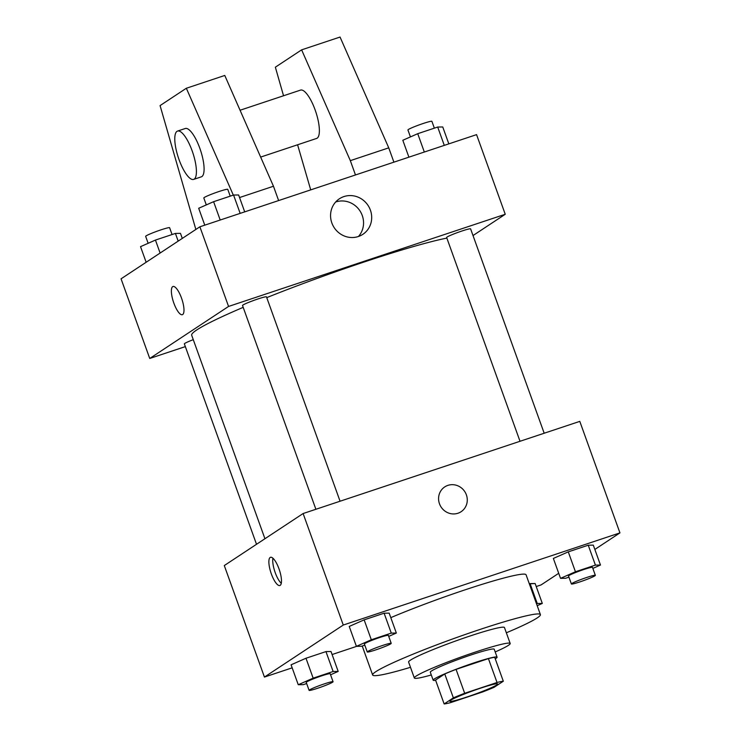 <?xml version="1.0" encoding="UTF-8"?>
<svg xmlns="http://www.w3.org/2000/svg" width="741" height="741" viewBox="0 0 741 741"><rect width="100%" height="100%" fill="white"/><g stroke="black" fill="none" stroke-linecap="round" stroke-linejoin="round"><path stroke-width="1.11" d="M450.676 700.264A25.472 1.945 -19.8 0 1 476.722 689.473A25.472 1.945 -19.8 0 1 497.693 683.962A25.472 1.945 -19.8 0 1 474.388 694.419A25.472 1.945 -19.8 0 1 449.768 701.218A25.472 1.945 -19.8 0 1 450.676 700.264M450.435 702.672L482.789 691.899A32.873 2.51 -19.8 0 0 494.099 687.305L503.315 681.229A32.873 2.51 -19.8 0 0 497.026 682.498L464.672 693.28A32.873 2.51 -19.8 0 0 453.362 697.865L444.146 703.95A32.873 2.51 -19.8 0 0 450.435 702.672M497.026 682.498L488.421 658.61L456.067 669.382L464.672 693.28M453.362 697.865L444.757 673.967L435.541 680.053L444.146 703.95M444.757 673.967A32.873 2.51 -19.8 0 1 456.067 669.382M488.421 658.61A32.873 2.51 -19.8 0 1 494.719 657.332L503.315 681.229M495.257 658.842A33.956 2.593 160.2 0 0 497.081 657.193A33.956 2.593 160.2 0 0 473.888 662.908A33.956 2.593 160.2 0 0 433.179 680.201A33.956 2.593 160.2 0 0 435.634 680.303M433.179 680.201L430.308 672.235A33.956 2.593 -19.8 0 1 431.521 670.966A33.956 2.593 -19.8 0 1 471.017 654.951A33.956 2.593 -19.8 0 1 494.219 649.227L497.081 657.193M495.201 651.95A50.944 3.89 160.2 0 0 510.188 643.475A50.944 3.89 160.2 0 0 475.398 652.052A50.944 3.89 160.2 0 0 414.33 677.987A50.944 3.89 160.2 0 0 431.29 674.958M510.188 643.475L504.454 627.544A50.944 3.89 160.2 0 0 469.664 636.13A50.944 3.89 160.2 0 0 408.597 662.056L414.33 677.987M506.344 632.795A89.142 6.808 160.2 0 0 540.402 614.604A89.142 6.808 160.2 0 0 479.52 629.618A89.142 6.808 160.2 0 0 372.649 674.995A89.142 6.808 160.2 0 0 410.486 667.308M390.794 617.642A89.142 6.808 -19.8 0 1 465.181 589.799A89.142 6.808 -19.8 0 1 526.064 574.775L540.402 614.604M592.846 568.403L600.469 565.04L593.3 545.135L588.243 545.209L568.273 551.86L553.36 558.436L560.529 578.351L565.587 578.276L568.931 577.156M537.197 605.684L542.31 603.433L535.141 583.519L529.333 583.843L530.084 583.593L537.253 603.507L536.503 603.758M536.225 586.539L541.115 584.908L558.714 573.293M594.847 549.442L619.939 532.881L343.268 625.043L264.435 677.07L292.167 667.836M332.098 654.535L356.699 646.337M388.729 636.399L396.342 633.036L389.173 613.131L384.116 613.196L364.146 619.856L349.233 626.432L356.402 646.337L361.46 646.272L364.804 645.152M330.569 674.782L338.183 671.429L331.014 651.515L325.957 651.589L305.987 658.24L291.083 664.816L298.252 684.73L303.31 684.656L306.644 683.545M619.939 532.881L579.795 421.37L303.115 513.532L343.268 625.043M439.478 503.787A14.857 14.135 -123.4 0 1 444.739 486.911A14.857 14.135 -123.4 0 1 464.718 491.524A14.857 14.135 -123.4 0 1 461.115 511.707A14.857 14.135 -123.4 0 1 439.478 503.787M303.115 513.532L224.291 565.559L264.435 677.07M270.159 557.464A14.857 4.446 71.6 0 1 270.484 557.306A14.857 4.446 71.6 0 1 279.394 569.996A14.857 4.446 71.6 0 1 279.876 585.501A14.857 4.446 71.6 0 1 271.15 573.377A14.857 4.446 71.6 0 1 270.159 557.464M281.284 583.287A14.857 4.446 71.6 0 1 274.828 571.524A14.857 4.446 71.6 0 1 272.938 558.232M444.739 486.911A14.857 14.135 -123.4 0 1 464.718 491.524A14.857 14.135 -123.4 0 1 461.115 511.707M264.935 538.735L191.687 335.265A144.338 11.013 -19.8 0 1 196.837 329.893A144.338 11.013 -19.8 0 1 243.187 307.348M266.76 297.623A144.338 11.013 -19.8 0 1 446.86 238.093M193.271 339.665A12.736 0.973 160.2 0 0 184.361 343.88L256.516 544.292M520.015 441.284L446.647 237.5A12.736 0.973 -19.8 0 1 447.101 237.027A12.736 0.973 -19.8 0 1 460.124 231.627A12.736 0.973 -19.8 0 1 470.609 228.867L544.181 433.226M315.888 509.28L242.52 305.496A12.736 0.973 -19.8 0 1 242.974 305.023A12.736 0.973 -19.8 0 1 255.997 299.623A12.736 0.973 -19.8 0 1 266.482 296.863L340.063 501.222M473.017 235.545L505.242 214.279L228.561 306.441L149.738 358.468L185.343 346.612M331.857 222.976A21.294 20.248 -123.4 0 1 339.397 198.783A21.294 20.248 -123.4 0 1 368.027 205.396A21.294 20.248 -123.4 0 1 362.858 234.323A21.294 20.248 -123.4 0 1 331.857 222.976M228.561 306.441L199.885 226.792L476.565 134.63L505.242 214.279M358.44 236.49A21.294 20.248 56.6 0 0 359.885 210.777A21.294 20.248 56.6 0 0 335.673 201.997M199.885 226.792L121.061 278.82L149.738 358.468M181.508 298.067A14.857 4.446 71.6 0 1 182.379 314.693A14.857 4.446 71.6 0 1 173.459 302.004A14.857 4.446 71.6 0 1 172.986 286.498A14.857 4.446 71.6 0 1 181.508 298.067M172.986 286.498A14.857 4.446 -108.4 0 0 173.468 302.004A14.857 4.446 -108.4 0 0 182.379 314.693M260.656 157.083L316.611 138.437A25.472 7.623 -108.4 0 0 317.167 138.169A25.472 7.623 -108.4 0 0 315.471 110.9A25.472 7.623 -108.4 0 0 300.513 90.115L240.065 110.242M355.476 174.969L350.326 160.649L301.624 49.851L275.356 67.19L283.544 95.765M297.595 144.773L310.711 189.872M195.856 229.451L160.075 105.593L186.343 88.253L224.773 75.452L273.466 186.241L278.625 200.561M177.544 131.074L185.231 128.517A25.472 7.623 71.6 0 1 199.848 148.339A25.472 7.623 71.6 0 1 201.33 176.84L193.642 179.405A25.472 7.623 71.6 0 1 178.359 157.648A25.472 7.623 71.6 0 1 177.544 131.074A25.472 7.623 71.6 0 1 192.169 150.905A25.472 7.623 71.6 0 1 193.642 179.405M186.343 88.253L233.322 195.124M301.624 49.851L340.054 37.05L388.747 147.848L393.906 162.168M388.747 147.848L350.326 160.649M273.466 186.241L239.556 197.541M338.183 671.429L333.126 671.503L313.156 678.154L298.252 684.73M309.099 690.353L306.237 682.387A12.736 0.973 -19.8 0 1 306.691 681.915A12.736 0.973 -19.8 0 1 319.714 676.514A12.736 0.973 -19.8 0 1 330.199 673.764L333.07 681.729A12.736 0.973 -19.8 0 1 321.418 686.953A12.736 0.973 -19.8 0 1 309.099 690.353A12.736 0.973 -19.8 0 1 309.553 689.88A12.736 0.973 -19.8 0 1 322.576 684.48A12.736 0.973 -19.8 0 1 333.07 681.729M331.014 651.515L325.957 651.589L333.126 671.503M325.957 651.589L305.987 658.24L313.156 678.154M305.987 658.24L291.083 664.816M542.31 603.433L537.253 603.507M535.141 583.519L530.084 583.593M396.342 633.036L391.285 633.11L371.315 639.761L356.402 646.337M367.258 651.969L364.396 644.003A12.736 0.973 -19.8 0 1 364.85 643.531A12.736 0.973 -19.8 0 1 377.873 638.131A12.736 0.973 -19.8 0 1 388.358 635.38L391.22 643.345A12.736 0.973 -19.8 0 1 379.568 648.57A12.736 0.973 -19.8 0 1 367.258 651.969A12.736 0.973 -19.8 0 1 367.712 651.496A12.736 0.973 -19.8 0 1 380.735 646.096A12.736 0.973 -19.8 0 1 391.22 643.345M389.173 613.131L384.116 613.196L391.285 633.11M384.116 613.196L364.146 619.856L371.315 639.761M364.146 619.856L349.233 626.432M600.469 565.04L595.412 565.114L575.442 571.765L560.529 578.351M571.385 583.973L568.514 576.007A12.736 0.973 -19.8 0 1 568.968 575.535A12.736 0.973 -19.8 0 1 581.991 570.135A12.736 0.973 -19.8 0 1 592.485 567.384L595.347 575.349A12.736 0.973 -19.8 0 1 583.695 580.573A12.736 0.973 -19.8 0 1 571.385 583.973A12.736 0.973 -19.8 0 1 571.839 583.5A12.736 0.973 -19.8 0 1 584.862 578.1A12.736 0.973 -19.8 0 1 595.347 575.349M593.3 545.135L588.243 545.209L595.412 565.114M588.243 545.209L568.273 551.86L575.442 571.765M568.273 551.86L553.36 558.436M182.286 238.407L180.471 233.35L175.413 233.424L155.443 240.075L140.531 246.66L146.153 262.258M175.413 233.424L178.183 241.121M155.443 240.075L160.112 253.042M148.154 243.298L145.653 236.351A12.736 0.973 -19.8 0 1 146.107 235.879A12.736 0.973 -19.8 0 1 159.13 230.479A12.736 0.973 -19.8 0 1 169.615 227.728L172.069 234.545M244.706 211.861L238.63 194.966L233.572 195.04L213.603 201.691L198.69 208.267L204.775 225.162M233.572 195.04L240.167 213.371M213.603 201.691L220.197 220.021M206.304 204.914L203.812 197.967A12.736 0.973 -19.8 0 1 204.266 197.495A12.736 0.973 -19.8 0 1 217.289 192.095A12.736 0.973 -19.8 0 1 227.774 189.344L230.229 196.152M448.833 143.865L442.748 126.97L437.69 127.044L417.729 133.695L402.817 140.271L408.902 157.166M437.69 127.044L444.294 145.375M417.729 133.695L424.324 152.035M410.431 136.918L407.93 129.971A12.736 0.973 -19.8 0 1 408.384 129.499A12.736 0.973 -19.8 0 1 421.407 124.099A12.736 0.973 -19.8 0 1 431.901 121.348L434.356 128.156M362.219 646.013L372.649 674.995"/></g></svg>
